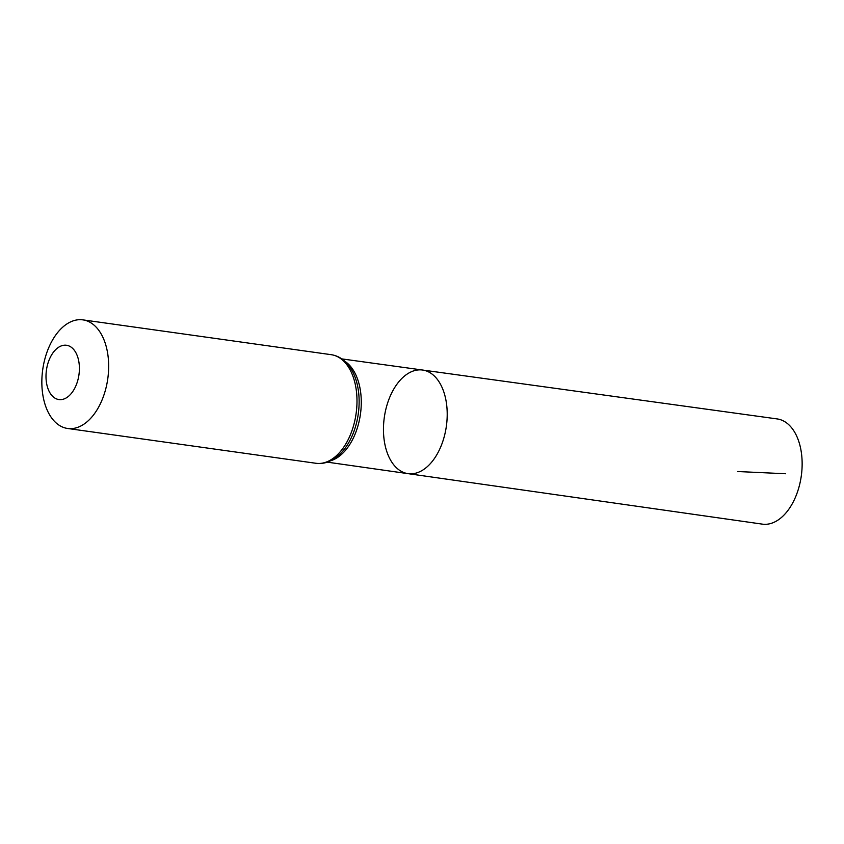 <?xml version="1.0" encoding="UTF-8"?>
<svg xmlns="http://www.w3.org/2000/svg" width="844" height="844" viewBox="0 0 844 844"><rect width="100%" height="100%" fill="white"/><g stroke="black" fill="none" stroke-linecap="round" stroke-linejoin="round"><path stroke-width="1.27" d="M408.032 473.642A52.317 31.333 -82 0 0 446.37 426.199A52.317 31.333 -82 0 0 422.559 370.031A52.317 31.333 -82 0 0 383.798 421.842A52.317 31.333 -82 0 0 408.032 473.642A52.317 31.333 -82 0 0 446.37 426.199A52.317 31.333 -82 0 0 422.559 370.031L777.113 418.919A53.119 31.819 -82 0 1 801.8 471.532A53.119 31.819 -82 0 1 762.364 524.135L327.324 462.153M46.177 372.415A27.419 16.426 98 0 1 73.069 348.815A27.419 16.426 98 0 1 68.86 396.005A27.419 16.426 98 0 1 46.177 372.415M42.2 374.177A54.828 32.842 98 0 1 82.86 319.865A54.828 32.842 98 0 1 107.779 378.734A54.828 32.842 98 0 1 67.636 428.478A54.828 32.842 98 0 1 42.2 374.177M737.761 471.532L785.585 473.748M344.711 361.2A52.117 31.217 98 0 1 360.441 414.151A52.117 31.217 98 0 1 330.764 460.729M331.196 354.68A54.828 32.842 98 0 1 356.115 413.539A54.828 32.842 98 0 1 315.972 463.282C324.623 464.39 332.842 461.13 340.607 453.502A53.478 32.03 98 0 0 352.191 370.864C346.821 361.39 339.826 355.999 331.196 354.68L82.86 319.865M341.799 358.89L422.559 370.031M67.636 428.478L315.972 463.282"/></g></svg>
